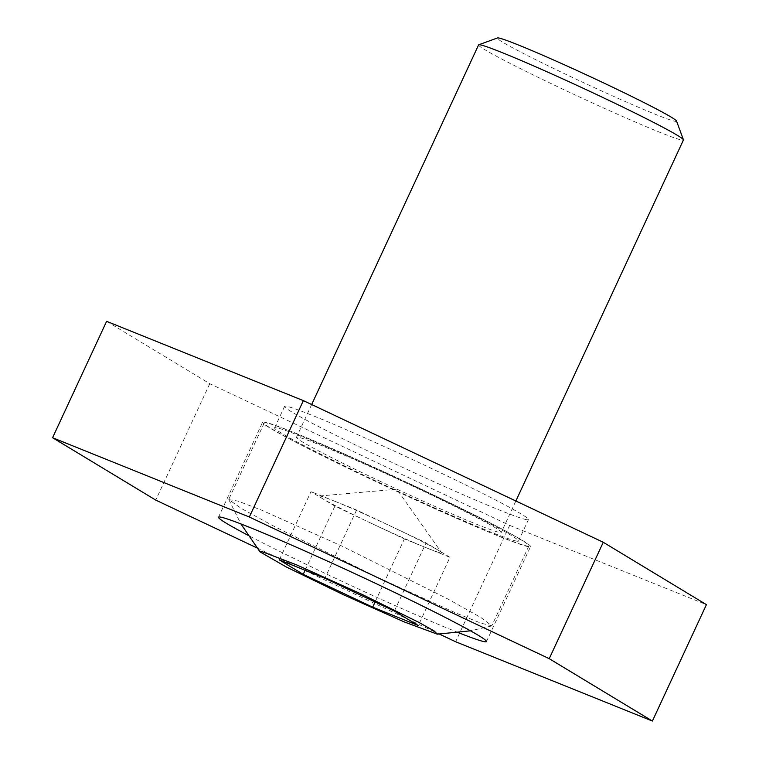 <?xml version="1.0" encoding="UTF-8"?>
<svg xmlns="http://www.w3.org/2000/svg" width="759" height="759" viewBox="0 0 759 759"><rect width="100%" height="100%" fill="white"/><g stroke="black" fill="none" stroke-linecap="round" stroke-linejoin="round"><path stroke-width="0.57" stroke-dasharray="3.79 2.85" d="M676.554 121.07A98.803 4.137 24.9 0 1 571.053 76.792A98.803 4.137 24.9 0 1 497.477 37.95M478.587 44.923A112.911 4.725 -155.1 0 0 562.846 89.173A112.911 4.725 -155.1 0 0 683.432 139.998M380.705 481.567A112.911 4.725 24.9 0 1 296.446 437.307A112.911 4.725 24.9 0 1 417.033 488.132A112.911 4.725 24.9 0 1 501.291 532.391A112.911 4.725 24.9 0 1 380.705 481.567M420.031 488.673A145.908 6.11 -155.1 0 0 264.217 423A145.908 6.11 -155.1 0 0 373.086 480.181A145.908 6.11 -155.1 0 0 528.909 545.863A145.908 6.11 -155.1 0 0 420.031 488.673M342.404 546.29L262.054 510.323L237.871 501.054L228.829 499.65L241.789 508.71L275.327 526.983L378.618 577.893L456.614 613.319L480.988 623.167L491.813 625.786L480.864 617.503L447.857 598.993L342.404 546.29M394.386 611.08L426.055 542.856L391.312 526.442A67.399 2.818 24.9 0 1 438.009 550.085A67.399 2.818 24.9 0 1 441.529 552.599A67.399 2.818 24.9 0 1 427.165 548.121A67.399 2.818 24.9 0 1 369.624 522.524L404.367 538.937L449.954 557.305L418.285 625.539M279.312 559.886L310.981 491.661L334.88 506.111L369.624 522.524A67.399 2.818 24.9 0 1 322.936 498.891A67.399 2.818 24.9 0 1 319.586 495.997A67.399 2.818 24.9 0 1 333.78 500.845L310.981 491.661M356.569 510.029L333.78 500.845A67.399 2.818 24.9 0 1 391.312 526.442L356.569 510.029L324.899 578.263M305.099 570.284L334.88 506.111M375.107 601.982L404.367 538.937M449.954 557.305L426.055 542.856M526.547 519.687A134.438 5.626 24.9 0 1 394.481 463.588A134.438 5.626 24.9 0 1 284.568 406.388A134.438 5.626 24.9 0 1 286.485 406.283A134.438 5.626 24.9 0 1 418.551 462.383A134.438 5.626 24.9 0 1 528.454 519.592A134.438 5.626 24.9 0 1 526.547 519.687M516.594 541.129A134.438 5.626 24.9 0 1 384.528 485.029A134.438 5.626 24.9 0 1 274.616 427.829A134.438 5.626 24.9 0 1 276.532 427.734A134.438 5.626 24.9 0 1 408.598 483.834A134.438 5.626 24.9 0 1 518.501 541.034A134.438 5.626 24.9 0 1 516.594 541.129M264.682 422.137A147.701 6.186 -155.1 0 0 262.586 422.241A147.701 6.186 -155.1 0 0 383.342 485.086A147.701 6.186 -155.1 0 0 528.435 546.727A147.701 6.186 -155.1 0 0 530.532 546.622A147.701 6.186 -155.1 0 0 409.784 483.768A147.701 6.186 -155.1 0 0 264.682 422.137M458.398 632.626A147.701 6.186 24.9 0 1 247.851 535.18M106.611 321.323L209.769 383.693L509.669 525.361L455.637 641.753M509.669 525.361L706.42 604.648M256.874 547.865L439.423 634.097M209.769 383.693L155.737 500.096M311.664 404.538L296.446 437.307M264.217 423L228.801 499.28M319.586 495.997L396.843 489.223L441.529 552.599M528.909 545.863L491.813 625.786M491.519 625.995L470.485 630.814M228.829 499.65L240.907 523.928M515.864 500.997L501.291 532.391M274.616 427.829L284.568 406.388M218.507 517.202L262.586 422.241M486.462 641.573L530.532 546.622M518.501 541.034L528.454 519.592"/><path stroke-width="1.14" d="M478.758 44.781L497.477 37.95A98.803 4.137 24.9 0 1 602.836 82.541A98.803 4.137 24.9 0 1 676.554 121.07L683.423 139.779A112.911 4.725 -155.1 0 0 599.174 95.748A112.911 4.725 -155.1 0 0 478.758 44.781A112.911 4.725 -155.1 0 0 478.587 44.923L311.664 404.538M261.257 551.357L296.712 564.914L361.293 594.022L418.892 622.389L434.3 631.061L437.269 634.163L403.883 621.782L343.732 594.885L286.152 566.907L260.033 551.888L261.257 551.357M303.211 574.345L279.312 559.886L324.899 578.263L394.386 611.08L418.285 625.539L372.697 607.162L303.211 574.345L305.099 570.284M372.697 607.162L375.107 601.982M515.864 500.997L683.432 139.998A112.911 4.725 -155.1 0 0 683.423 139.779M247.851 535.18A147.701 6.186 24.9 0 1 218.507 517.202A147.701 6.186 24.9 0 1 220.613 517.097A147.701 6.186 24.9 0 1 365.705 578.728A147.701 6.186 24.9 0 1 486.462 641.573A147.701 6.186 24.9 0 1 484.365 641.678A147.701 6.186 24.9 0 1 458.398 632.626M549.231 658.679L603.263 542.277L706.42 604.648L652.389 721.05L549.231 658.679L249.332 517.012L52.58 437.725L155.737 500.096L256.874 547.865M439.423 634.097L455.637 641.753L652.389 721.05M603.263 542.277L303.363 400.619L106.611 321.323L52.58 437.725M303.363 400.619L249.332 517.012M470.485 630.814L437.269 634.163M240.907 523.928L260.033 551.888"/></g></svg>
